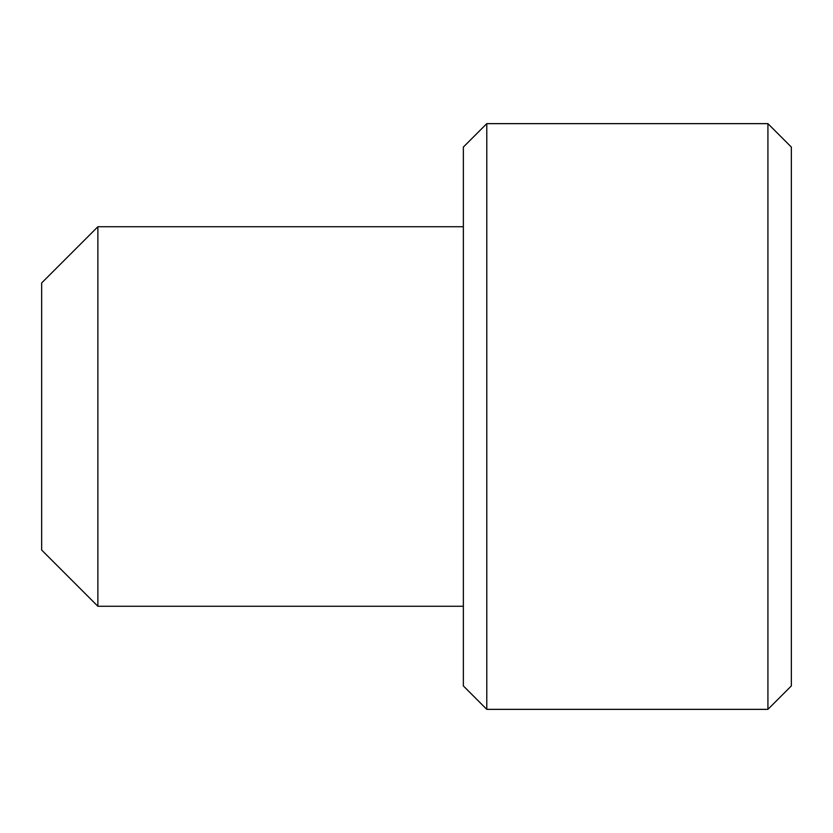 <?xml version="1.0" encoding="UTF-8"?>
<svg xmlns="http://www.w3.org/2000/svg" width="833" height="833" viewBox="0 0 833 833"><rect width="100%" height="100%" fill="white"/><g stroke="black" fill="none" stroke-linecap="round" stroke-linejoin="round"><path stroke-width="1.25" d="M486.784 123.648L463.356 147.077L463.356 685.923L486.784 709.352L486.784 123.648L767.922 123.648L767.922 709.352L486.784 709.352M767.922 709.352L791.35 685.923L791.35 147.077L767.922 123.648M97.877 606.268L41.65 550.04L41.65 282.96L97.877 226.732L97.877 606.268L463.356 606.268M97.877 226.732L463.356 226.732"/></g></svg>
